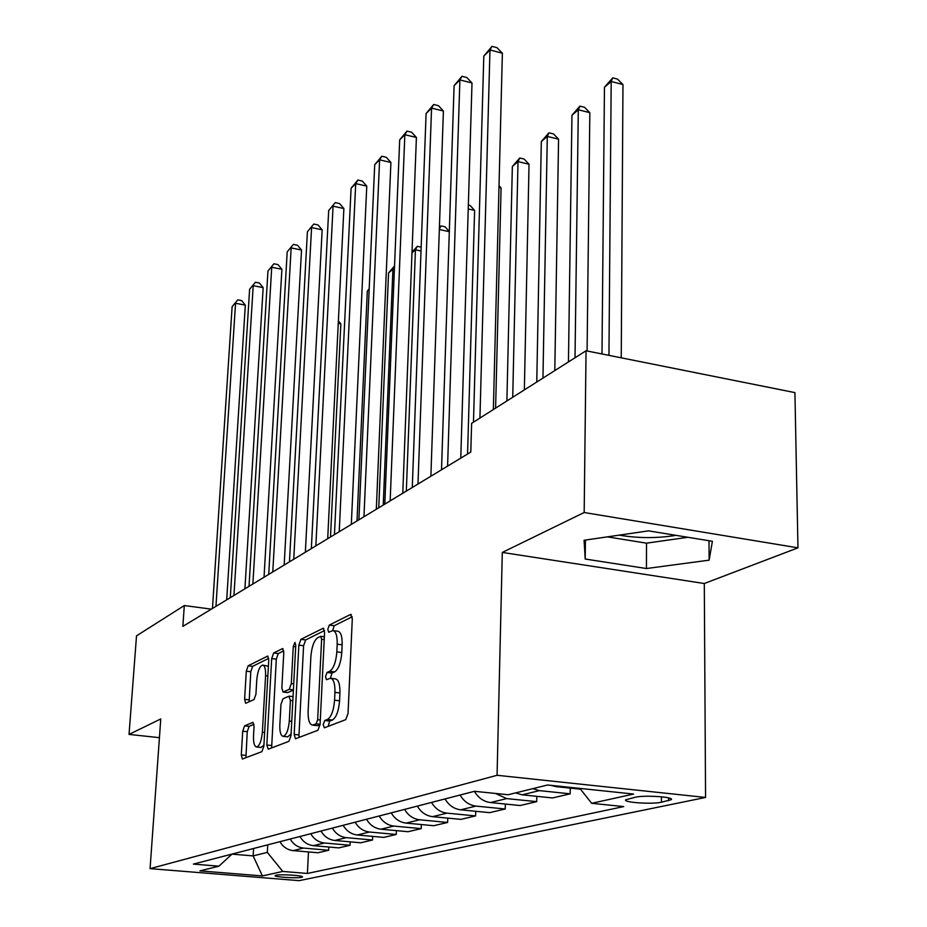 <?xml version="1.0" encoding="UTF-8"?>
<svg xmlns="http://www.w3.org/2000/svg" width="927" height="927" viewBox="0 0 927 927"><rect width="100%" height="100%" fill="white"/><g stroke="black" fill="none" stroke-linecap="round" stroke-linejoin="round"><path stroke-width="1.39" d="M323.175 724.694L324.369 727.811L345.736 719.653L348.042 713.523L352.306 618.645L350.487 614.474L329.317 625.088L327.787 629.306L328.714 632.249L332.851 630.569C335.898 631.217 337.358 635.748 337.196 644.172L336.837 651.901C335.968 662.11 333.604 668.564 329.722 671.275L327.034 672.481L325.493 676.675L326.455 679.711L330.452 678.263C333.604 678.97 335.099 683.674 334.937 692.376L334.566 700.209C333.697 710.534 331.321 716.953 327.428 719.468L324.728 720.522L323.175 724.694M330.893 678.309L335.4 678.865C338.564 679.584 340.07 684.288 339.919 692.967L339.56 700.8C338.691 711.113 336.304 717.521 332.399 720.036L329.688 721.079L328.146 726.362M352.237 616.768L334.207 625.737L332.666 630.569M333.349 630.638L337.752 631.217C340.835 631.866 342.295 636.409 342.144 644.821L341.796 652.538C340.927 662.735 338.552 669.19 334.67 671.89L331.959 673.083L330.429 678.263M301.542 877.324L302.457 876.942C303.905 875.54 280.568 874.034 275.968 875.239L275.11 875.621C273.789 877.023 296.791 878.495 301.542 877.324M244.577 725.864L242.712 731.206L241.298 754.891L242.387 759.039L261.924 751.635L263.871 746.142L268.749 660.047L267.636 656.096L248.158 665.795L246.292 671.171L244.612 699.329L245.667 703.292L254.044 699.561L255.945 694.126L256.767 679.931C257.648 671.125 259.618 666.177 262.642 665.088C264.809 665.621 265.782 669.167 265.585 675.725L262.364 732.237C261.495 741.079 259.548 745.98 256.547 746.977C254.311 746.351 253.303 742.631 253.511 735.841L254.068 726.455L252.955 722.365L244.577 725.864L249.108 726.362L247.242 731.704L245.933 757.73M160.765 718.946L129.038 734.416L136.512 635.852L184.311 605.54L182.862 626.385L470.8 452.063L471.623 423.338L586.049 350.777L584.172 512.515L502.295 552.434L497.069 775.285L150.07 868.634L160.765 718.946M294.172 734.404L295.47 738.784L317.903 730.279L320.093 724.358L324.577 632.388L323.268 628.216L300.916 639.329L298.853 645.134L294.172 734.404L298.981 734.926L299.12 737.44M288.934 741.322L268.262 749.213L266.837 744.995L271.692 658.587L273.65 653.002L282.619 648.587L283.778 652.608L281.854 687.904L283.048 692.04L289.247 689.34L291.298 683.628L293.268 646.478L294.937 642.388L295.771 645.227L290.997 735.632L288.934 741.322M676.038 535.342C657.023 538.402 638.077 538.332 619.178 535.134M635.204 797.243L625.679 799.804C622.863 802.481 651.982 804.451 661.438 802.226L671.333 799.653C674.439 796.942 644.532 794.937 635.204 797.243M497.069 775.285L705.563 797.452L299.143 880.65L150.07 868.634M308.471 851.936L307.405 873.454L623.709 806.583L591.693 803.303L633.604 794.057L547.614 784.995L508.147 794.74L474.497 791.299L193.384 864.091L218.923 866.189L232.04 854.08M307.405 873.454L282.77 871.438L262.387 875.934L199.942 870.87L218.923 866.189M502.295 552.434L704.3 583.512L797.962 547.834L584.172 512.515M797.962 547.834L794.926 392.608L586.049 350.777M129.038 734.416L159.421 737.66M704.3 583.512L705.563 797.452M211.333 609.143L184.311 605.54M253.569 848.506L253.141 855.911L267.324 852.376L267.741 844.833M231.993 854.126L253.141 855.911L262.387 875.934M591.693 803.303L579.862 788.402M570.256 788.124L570.175 793.825L539.444 790.627L532.77 788.657M515.574 792.909L522.156 794.833L552.504 797.95L570.175 793.825M536.791 796.339L536.698 801.646L506.698 798.599L495.389 793.431M474.404 791.322C478.286 797.904 483.639 801.646 490.464 802.55L520.093 805.528L536.698 801.646M505.331 804.045L505.227 809.004L475.933 806.096C469.189 805.204 463.906 801.519 460.082 795.03M445.03 798.923C448.784 805.32 453.998 808.947 460.661 809.816L489.595 812.655L505.227 809.004M475.713 811.287L475.586 815.922L446.976 813.141C440.395 812.295 435.25 808.715 431.53 802.423M417.335 806.096C420.997 812.295 426.072 815.818 432.585 816.652L460.846 819.375L475.586 815.922M447.764 818.112L447.625 822.458L419.676 819.792C413.245 818.981 408.216 815.517 404.612 809.387M391.217 812.863C394.763 818.889 399.722 822.307 406.084 823.106L433.709 825.714L447.625 822.458M421.356 824.543L421.217 828.634L393.882 826.073C387.59 825.297 382.7 821.925 379.189 815.969M366.524 819.259C369.977 825.123 374.809 828.437 381.032 829.213L408.042 831.716L421.217 828.634M396.362 830.627L396.211 834.474L369.479 832.017C363.326 831.264 358.552 827.996 355.145 822.203M343.141 825.308C346.501 831.021 351.229 834.242 357.301 834.984L383.732 837.394L396.211 834.474M372.666 836.386L372.515 840.013L346.362 837.649C340.348 836.919 335.678 833.744 332.353 828.101M320.974 831.044C324.253 836.606 328.865 839.746 334.809 840.465L360.684 842.782L372.515 840.013M350.186 841.843L350.035 845.273L324.427 842.991C318.54 842.295 313.975 839.19 310.742 833.697M299.931 836.502C303.117 841.925 307.625 844.972 313.453 845.667L338.784 847.892L350.035 845.273M328.807 847.023L328.656 850.268L303.581 848.078C297.81 847.394 293.361 844.37 290.209 839.016M279.931 841.681C283.036 846.965 287.451 849.943 293.152 850.615L317.961 852.759L328.656 850.268M580.499 789.201L555.91 786.606L550.765 785.331M267.324 852.376L282.77 871.438M584.08 540.256L585.204 559.027L646.443 568.529L709.132 560.163L712.399 541.287L648.552 530.858L584.08 540.256M607.336 536.86L646.513 543.164L687.904 537.289M709.004 540.742L709.132 560.163M646.513 543.164L646.443 568.529M585.424 540.059L585.204 559.027M324.531 630.557L305.667 639.954L303.592 645.748L298.981 734.926M316.142 723.86L317.66 719.734L321.623 639.248L320.707 636.328L317.706 637.741C313.998 640.511 311.727 646.814 310.881 656.652L308.135 711.032C307.938 719.642 309.363 724.335 312.445 725.111L316.142 723.86L320.093 724.311M316.999 725.632L313.372 724.949M320.058 724.81L318.274 725.493M283.743 650.858L278.262 653.593L276.304 659.167L271.623 747.927M287.648 692.585L293.407 690.163M279.838 724.902C279.641 731.89 280.742 735.714 283.129 736.351C286.362 735.308 288.413 730.209 289.305 721.055L290.406 700.372L288.888 696.223L282.967 698.819L280.951 704.462L279.838 724.902M287.648 736.849L291.09 734.01M253.998 724.3L249.108 726.362M260.962 747.452L263.928 745.123M268.401 666.246L262.92 665.122M268.726 658.332L252.642 666.339L250.777 671.727L249.154 701.774M621.241 357.822L622.967 84.554L611.194 81.495L604.45 87.289L601.994 353.963M608.946 355.354L611.194 81.495L612.747 77.845L617.452 79.073L622.967 84.554M604.45 87.289L612.747 77.845M493.361 409.56L502.376 53.21L489.966 49.977L479.931 418.077M483.801 56.118L492.005 46.35L489.966 49.977L483.801 56.118L473.477 422.167M492.005 46.35L496.953 47.636L502.376 53.21M587.092 350.985L589.827 112.665L578.309 109.768L571.959 115.226L568.448 361.936M575.018 357.764L578.309 109.768L579.931 106.13L584.531 107.289L589.827 112.665M571.959 115.226L579.931 106.13M554.809 370.591L558.564 139.177L547.301 136.431L541.31 141.576L536.768 382.028M542.955 378.1L547.301 136.431L548.981 132.804L553.489 133.905L558.564 139.177M541.31 141.576L548.981 132.804M524.358 389.896L529.039 164.23L518.008 161.611L512.353 166.489L506.884 400.985M512.724 397.277L518.008 161.611L519.746 158.007L524.149 159.05L529.039 164.23M512.353 166.489L519.746 158.007M460.777 458.135L472.005 82.978L459.885 79.919L447.59 466.107M454.091 85.701L461.97 76.292L459.885 79.919L454.091 85.701L441.519 469.78M461.97 76.292L466.802 77.52L472.005 82.978M430.881 476.223L443.396 111.008L431.565 108.123L417.984 484.033M426.096 113.557L433.685 104.496L431.565 108.123L426.096 113.557L412.283 487.486M433.685 104.496L438.401 105.655L443.396 111.008M402.781 493.234L416.408 137.463L404.844 134.716L390.163 500.881M399.688 139.85L406.999 131.113L404.844 134.716L399.688 139.85L384.798 504.126M406.999 131.113L411.611 132.213L416.408 137.463M495.597 408.135L501.09 187.938L498.981 187.451M499.016 185.701L501.09 187.938M376.316 509.271L390.904 162.457L379.606 159.85L363.952 516.745M374.717 164.705L381.773 156.257L379.606 159.85L374.717 164.705L358.888 519.815M381.773 156.257L386.292 157.3L390.904 162.457M467.556 454.021L474.612 210.406L468.228 208.969M468.344 205.029L470.07 205.412L474.612 210.406M449.305 231.692L439.34 229.502M439.41 227.242L440.962 225.91L445.087 226.825L449.317 231.541M440.962 225.91L439.352 229.004M406.327 491.09L415.447 249.815L411.994 252.781M421.02 251.008L415.447 249.815L417.312 246.304L421.159 247.127M412.005 252.283L417.312 246.304M383.233 505.076L392.921 269.178L388.552 272.944L378.749 507.787M394.381 269.479L392.921 269.178L394.52 266.223M388.552 272.944L394.531 265.933M369.155 289.618L367.301 291.217L356.999 520.962M367.301 291.217L369.189 288.807M351.321 524.392L366.768 186.118L355.713 183.627L339.224 531.716M351.09 188.227L357.903 180.058L355.713 183.627L351.09 188.227L334.45 534.612M357.903 180.058L362.318 181.055L366.768 186.118M327.706 538.691L343.882 208.54L333.071 206.165L315.852 545.864M328.679 210.533L335.273 202.619L328.679 210.533L311.333 548.599M335.273 202.619L339.595 203.581L343.882 208.54M305.354 552.225L322.167 229.826L311.576 227.555L293.743 559.259M307.416 231.715L313.789 224.044L307.416 231.715L289.456 561.843M313.789 224.044L318.019 224.948L322.167 229.826M284.16 565.053L301.53 250.058L291.159 247.891L272.77 571.947M287.196 251.843L293.372 244.404L287.196 251.843L268.714 574.404M293.372 244.404L297.521 245.273L301.53 250.058M264.033 577.243L281.889 269.317L271.727 267.243L252.874 583.998M267.949 270.997L273.94 263.778L267.949 270.997L249.015 586.339M273.94 263.778L277.996 264.612L281.889 269.317M244.913 588.819L263.164 287.66L253.21 285.667L233.952 595.447M249.618 289.247L255.435 282.237L249.618 289.247L230.29 597.672M255.435 282.237L259.409 283.036L263.164 287.66M330.499 537L340.858 323.859L338.262 323.349M338.378 320.869L340.858 323.859M226.698 599.839L245.319 305.157L235.551 303.245L215.956 606.351M232.121 306.663L237.775 299.85L232.121 306.663L212.457 608.46M237.775 299.85L241.669 300.615L245.319 305.157M555.91 786.606L558.031 786.096M522.156 794.833L539.444 790.627M490.464 802.55L506.698 798.599M460.661 809.816L475.933 806.096M432.585 816.652L446.976 813.141M406.084 823.106L419.676 819.792M381.032 829.213L393.882 826.073M357.301 834.984L369.479 832.017M334.809 840.465L346.362 837.649M313.453 845.667L324.427 842.991M293.152 850.615L303.581 848.078M668.576 797.892L668.576 800.743M661.449 796.791L661.438 802.226M332.399 720.036L327.428 719.468M339.56 700.8L334.566 700.209M339.919 692.967L334.937 692.376M331.959 673.083L327.034 672.481M334.67 671.89L329.722 671.275M341.796 652.538L336.837 651.901M342.144 644.821L337.196 644.172M334.207 625.737L329.317 625.088M351.426 614.601L350.487 614.474M329.688 721.079L324.728 720.522M303.592 645.748L298.853 645.134M305.667 639.954L300.916 639.329M323.743 628.413L322.909 628.309M320.302 720.036L317.66 719.734M324.23 639.584L321.623 639.248M271.507 745.493L266.837 744.995M276.304 659.167L271.692 658.587M278.262 653.593L273.65 653.002M283.025 648.761L282.295 648.668M288.042 692.539L283.338 691.982M293.419 689.839L289.247 689.34M293.732 683.917L291.298 683.628M295.69 646.791L293.268 646.478M291.75 721.322L289.305 721.055M292.851 700.661L290.406 700.372M264.647 732.492L262.364 732.237M267.845 676.003L265.585 675.725M249.12 699.85L244.612 699.329M250.777 671.727L246.292 671.171M252.642 666.339L248.158 665.795M268.019 656.246L267.347 656.165M245.84 755.366L241.298 754.891M247.242 731.704L242.712 731.206M324.357 636.803L320.812 636.339M317.335 725.667L312.445 725.111M287.752 692.596L283.048 692.04M287.891 736.872L283.129 736.351M293.059 696.617L289.282 696.177M261.171 747.475L256.547 746.977"/></g></svg>
